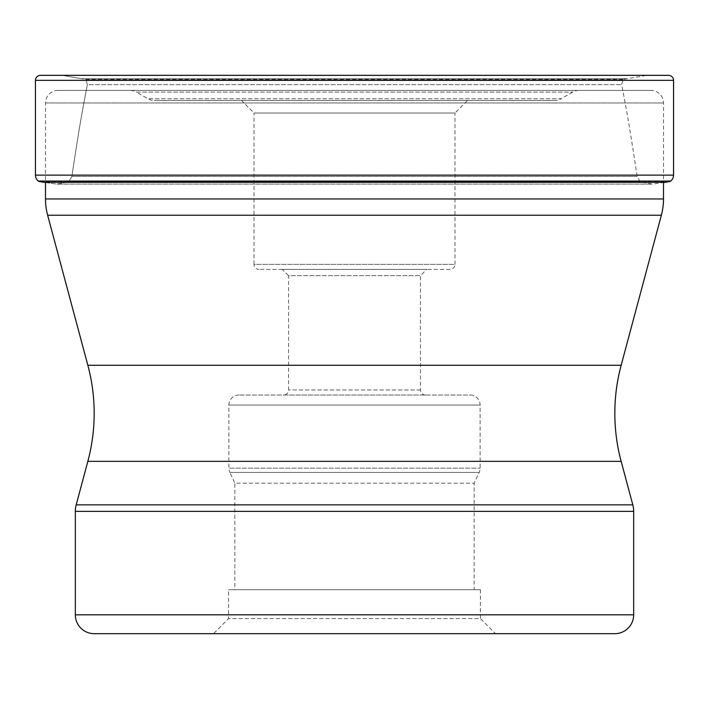 <?xml version="1.0" encoding="UTF-8"?>
<svg xmlns="http://www.w3.org/2000/svg" width="709" height="709" viewBox="0 0 709 709"><rect width="100%" height="100%" fill="white"/><g stroke="black" fill="none" stroke-linecap="round" stroke-linejoin="round"><path stroke-width="0.53" stroke-dasharray="3.54 2.66" d="M62.924 75.446L668.525 75.331L40.475 75.331L646.076 75.446L62.924 75.446L81.42 78.681L62.924 75.446M650.942 90.406L58.058 90.406L650.942 90.406A12.558 12.558 0 0 1 663.5 102.965L663.5 182.567L652.289 184.118L640.333 181.876L637.143 176.497C627.66 113.44 625.382 105.171 623.92 96.415L621.633 84.637L623.034 79.443A1771.499 1771.499 0 0 0 627.58 78.681L646.076 75.446L668.525 75.331M670.235 181.398L38.765 181.398A364.55 364.55 0 0 0 43.976 182.31L56.711 184.118L68.667 181.876L56.711 184.118L652.289 184.118L56.711 184.118L43.976 182.31L665.024 182.31M68.667 181.876L71.857 176.497C81.34 113.44 83.618 105.171 85.08 96.415L87.367 84.637L85.08 96.415C83.618 105.171 81.34 113.44 71.857 176.497L68.667 181.876L640.333 181.876L68.667 181.876M87.367 84.637L85.966 79.443L87.367 84.637L621.633 84.637L87.367 84.637M623.034 79.443L85.966 79.443A1771.499 1771.499 0 0 1 81.42 78.681A1771.499 1771.499 0 0 0 85.966 79.443L623.034 79.443M58.058 90.406A12.558 12.558 0 0 0 45.5 102.965L45.5 182.31M663.5 198.954L45.5 198.954M661.364 215.208L47.636 215.208M632.809 504.861L76.191 504.861M633.669 511.366L75.331 511.366M614.827 633.669L94.173 633.669M633.669 614.827L75.331 614.827M213.506 633.669L495.494 633.669L213.506 633.669L228.573 618.594L480.427 618.594L495.494 633.669M480.427 589.702L480.427 618.594L228.573 618.594L228.573 589.702L480.427 589.702L228.573 589.702M474.144 589.702L234.856 589.702L474.144 589.702L474.144 483.175L234.856 483.175L234.856 589.702M238.942 395.01A10.05 10.05 0 0 0 228.892 405.061L480.108 405.061L228.892 405.061L228.892 468.144L480.108 468.144L228.892 468.144A10.05 10.05 0 0 0 229.831 472.398L479.169 472.398L229.831 472.398L234.856 483.175L474.144 483.175L479.169 472.398A10.05 10.05 0 0 0 480.108 468.144L480.108 405.061A10.05 10.05 0 0 0 470.058 395.01L238.942 395.01L470.058 395.01M283.529 395.01L425.471 395.01L283.529 395.01A5.025 5.025 0 0 0 288.554 389.985L288.554 275.677L420.446 275.677L288.554 275.677L282.271 269.402L354.5 269.402L282.271 269.402M425.471 395.01A5.025 5.025 0 0 1 420.446 389.985L420.446 275.677L426.729 269.402L354.5 269.402L426.729 269.402M420.446 389.985L288.554 389.985L420.446 389.985M449.967 269.402L259.033 269.402L449.967 269.402A5.025 5.025 0 0 0 454.992 264.377L254.008 264.377A5.025 5.025 0 0 0 259.033 269.402L259.033 269.402M354.5 113.015L254.008 113.015L254.008 264.377L454.992 264.377L454.992 113.015L354.5 113.015L454.992 113.015L467.55 100.456L241.45 100.456L254.008 113.015L354.5 113.015M554.801 100.456L154.199 100.456L554.801 100.456A12.558 12.558 0 0 0 561.085 98.773L147.915 98.773A12.558 12.558 0 0 0 154.199 100.456L154.199 100.456M241.45 100.456L467.55 100.456M572.659 92.09L561.085 98.773L147.915 98.773L136.341 92.09L572.659 92.09L136.341 92.09A12.558 12.558 0 0 0 130.057 90.406L578.943 90.406A12.558 12.558 0 0 0 572.659 92.09L572.659 92.09M578.943 90.406L130.057 90.406M45.5 102.965L663.5 102.965L45.5 102.965M35.45 80.356L673.55 80.356M673.55 175.132L35.45 175.132M670.643 181.079L38.357 181.079M637.143 176.497L71.857 176.497L637.143 176.497M622.599 79.869L86.401 79.869L622.599 79.869M627.58 78.681L81.42 78.681L627.58 78.681M621.155 365.277L87.845 365.277M87.845 461.337L621.155 461.337"/><path stroke-width="1.06" d="M673.55 80.356L35.45 80.356L35.45 175.132A7.533 7.533 0 0 0 38.357 181.079L670.643 181.079A7.533 7.533 0 0 0 673.55 175.132L673.55 80.356A5.025 5.025 0 0 0 668.525 75.331L40.475 75.331A5.025 5.025 0 0 0 35.45 80.356A5.025 5.025 0 0 1 40.475 75.331L668.525 75.331M670.643 181.079L38.357 181.079A7.533 7.533 0 0 1 35.45 175.132L673.55 175.132M661.364 215.208L47.636 215.208L87.845 365.277L621.155 365.277L661.364 215.208A62.809 62.809 0 0 0 663.5 198.954L663.5 182.567L665.024 182.31A364.55 364.55 0 0 0 670.235 181.398M665.024 182.31L43.976 182.31A364.55 364.55 0 0 1 38.765 181.398L38.357 181.079M45.5 182.31L45.5 198.954L663.5 198.954M47.636 215.208L47.636 215.208A62.809 62.809 0 0 1 45.5 198.954M87.845 365.277A185.581 185.581 0 0 1 87.845 461.337L76.191 504.861L632.809 504.861L621.155 461.337L87.845 461.337M621.155 365.277A185.581 185.581 0 0 0 621.155 461.337M75.331 614.827L633.669 614.827A18.842 18.842 0 0 1 614.827 633.669L94.173 633.669A18.842 18.842 0 0 1 75.331 614.827L75.331 511.366A25.125 25.125 0 0 1 76.191 504.861M633.669 614.827L633.669 511.366A25.125 25.125 0 0 0 632.809 504.861M75.331 511.366L633.669 511.366M35.45 80.356L35.45 175.132"/></g></svg>

